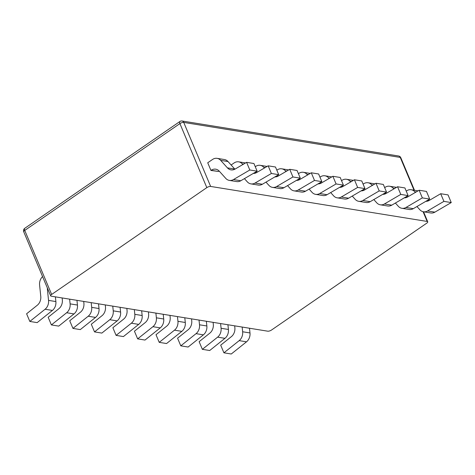 <?xml version="1.0" encoding="UTF-8"?>
<svg xmlns="http://www.w3.org/2000/svg" width="475" height="475" viewBox="0 0 475 475"><rect width="100%" height="100%" fill="white"/><g stroke="black" fill="none" stroke-linecap="round" stroke-linejoin="round"><path stroke-width="0.71" d="M267.746 331.188A2.921 1.051 157.2 0 0 271.569 329.994L426.734 223.179A2.921 1.051 157.2 0 0 427.726 221.777A2.921 1.051 157.2 0 0 427.162 221.445L210.645 186.438A2.921 1.051 157.2 0 0 206.821 187.625L51.656 294.441A2.921 1.051 157.2 0 0 50.665 295.848A2.921 1.051 157.2 0 0 51.229 296.18L267.746 331.188M182.073 120.994A2.921 2.921 0 0 0 179.948 121.469A2.921 1.36 55.5 0 0 179.906 123.601A2.921 1.051 -22.8 0 1 183.73 122.413A2.921 2.357 -80.8 0 0 182.073 120.994L398.59 156.002A2.921 2.357 99.2 0 1 400.253 157.421A2.921 1.051 -22.8 0 1 400.817 157.753L414.485 190.267M219.171 171.065A8.758 7.077 -80.8 0 0 218.482 171.481L210.947 170.436L207.729 162.777L212.533 159.469A8.758 7.077 -80.8 0 1 217.099 158.353L224.432 159.541A8.758 7.077 99.2 0 1 228.018 161.553L234.763 169.053A8.758 7.077 -80.8 0 0 234.888 169.183M233.457 179.568L240.795 180.755A8.758 7.077 99.2 0 1 236.681 181.581L229.348 180.399A8.758 7.077 -80.8 0 0 233.457 179.568L249.814 169.997L246.59 162.337L235.125 169.053A8.758 7.077 99.2 0 1 231.01 169.878A8.758 7.077 99.2 0 1 227.43 167.865L220.679 160.366A8.758 7.077 -80.8 0 0 217.099 158.353M240.795 180.755L257.147 171.178L253.929 163.525L246.59 162.337M42.566 276.587A8.758 7.077 -80.8 0 0 39.597 285.024L40.767 296.364A8.758 7.077 99.2 0 1 37.305 305.235L26.6 313.779L29.824 321.438L37.157 322.62L52.416 310.436A8.758 7.077 99.2 0 0 55.884 301.566L55.397 296.851M257.147 171.178L249.814 169.997M210.947 170.436L211.149 170.299A8.758 7.077 99.2 0 1 215.709 169.183A8.758 7.077 99.2 0 1 219.296 171.196L225.762 178.386A8.758 7.077 -80.8 0 0 229.348 180.399M29.824 321.438L45.078 309.249A8.758 7.077 -80.8 0 0 48.545 300.384L47.423 289.512A8.758 7.077 99.2 0 1 47.375 288.028M255.022 183.059L262.36 184.247A8.758 7.077 99.2 0 1 258.252 185.072L250.913 183.884A8.758 7.077 -80.8 0 0 255.022 183.059L271.379 173.482L268.161 165.822L256.69 172.538A8.758 7.077 99.2 0 1 253.294 173.434M262.36 184.247L278.712 174.669L275.494 167.01L268.161 165.822M255.811 171.962L256.334 172.538A8.758 7.077 -80.8 0 0 256.452 172.668M62.142 297.944L62.338 299.85A8.758 7.077 99.2 0 1 58.87 308.72L48.171 317.264L51.389 324.924L58.722 326.111L73.981 313.928A8.758 7.077 99.2 0 0 77.449 305.057L76.962 300.342M242.85 164.528L242.25 163.851A8.758 7.077 -80.8 0 0 238.664 161.838A8.758 7.077 -80.8 0 0 234.098 162.955L231.123 165.003M278.712 174.669L271.379 173.482M244.417 178.636L247.333 181.872A8.758 7.077 -80.8 0 0 250.913 183.884M51.389 324.924L66.648 312.74A8.758 7.077 -80.8 0 0 70.11 303.869L69.629 299.155M276.592 186.544L283.925 187.732A8.758 7.077 99.2 0 1 279.817 188.557L272.478 187.37A8.758 7.077 -80.8 0 0 276.592 186.544L292.944 176.967L289.726 169.308L278.255 176.029A8.758 7.077 99.2 0 1 274.865 176.926M283.925 187.732L300.283 178.155L297.065 170.495L289.726 169.308M277.382 175.447L277.899 176.023A8.758 7.077 -80.8 0 0 278.023 176.16M83.707 301.429L83.903 303.335A8.758 7.077 99.2 0 1 80.435 312.206L69.736 320.756L72.954 328.409L80.293 329.597L95.546 317.413A8.758 7.077 99.2 0 0 99.014 308.542L98.527 303.828M264.421 168.013L263.815 167.342A8.758 7.077 -80.8 0 0 260.229 165.33A8.758 7.077 -80.8 0 0 255.669 166.44L255.271 166.713M300.283 178.155L292.944 176.967M265.982 182.121L268.897 185.357A8.758 7.077 -80.8 0 0 272.478 187.37M72.954 328.409L88.213 316.225A8.758 7.077 -80.8 0 0 91.681 307.355L91.194 302.64M298.158 190.03L305.496 191.217A8.758 7.077 99.2 0 1 301.382 192.042L294.049 190.855A8.758 7.077 -80.8 0 0 298.158 190.03L314.509 180.453L311.291 172.799L299.826 179.514A8.758 7.077 99.2 0 1 296.43 180.411M305.496 191.217L321.848 181.64L318.63 173.981L311.291 172.799M298.947 178.933L299.464 179.514A8.758 7.077 -80.8 0 0 299.588 179.645M105.272 304.92L105.468 306.826A8.758 7.077 99.2 0 1 102.006 315.697L91.301 324.241L94.525 331.9L101.858 333.082L117.117 320.898A8.758 7.077 99.2 0 0 120.585 312.027L120.098 307.313M285.986 171.499L285.38 170.828A8.758 7.077 -80.8 0 0 281.8 168.815A8.758 7.077 -80.8 0 0 277.234 169.931L276.836 170.204M321.848 181.64L314.509 180.453M287.553 185.606L290.462 188.842A8.758 7.077 -80.8 0 0 294.049 190.855M94.525 331.9L109.778 319.711A8.758 7.077 -80.8 0 0 113.246 310.84L112.759 306.132M319.723 193.521L327.061 194.703A8.758 7.077 99.2 0 1 322.952 195.534L315.614 194.346A8.758 7.077 -80.8 0 0 319.723 193.521L336.08 183.944L332.862 176.284L321.391 183A8.758 7.077 99.2 0 1 317.995 183.896M327.061 194.703L343.413 185.125L340.195 177.472L332.862 176.284M320.512 182.424L321.035 183A8.758 7.077 -80.8 0 0 321.153 183.13M126.843 308.406L127.039 310.312A8.758 7.077 99.2 0 1 123.571 319.182L112.872 327.726L116.09 335.386L123.423 336.573L138.682 324.383A8.758 7.077 99.2 0 0 142.15 315.519L141.663 310.804M307.551 174.99L306.945 174.313A8.758 7.077 -80.8 0 0 303.365 172.3A8.758 7.077 -80.8 0 0 298.799 173.417L298.407 173.69M343.413 185.125L336.08 183.944M309.118 189.098L312.033 192.333A8.758 7.077 -80.8 0 0 315.614 194.346M116.09 335.386L131.349 323.202A8.758 7.077 -80.8 0 0 134.811 314.331L134.324 309.617M341.293 197.006L348.626 198.194A8.758 7.077 99.2 0 1 344.517 199.019L337.179 197.832A8.758 7.077 -80.8 0 0 341.293 197.006L357.645 187.429L354.427 179.77L342.956 186.485A8.758 7.077 99.2 0 1 339.566 187.382M348.626 198.194L364.984 188.617L361.766 180.957L354.427 179.77M342.083 185.909L342.6 186.485A8.758 7.077 -80.8 0 0 342.724 186.622M148.408 311.891L148.604 313.797A8.758 7.077 99.2 0 1 145.136 322.668L134.437 331.212L137.655 338.871L144.994 340.058L160.247 327.875A8.758 7.077 99.2 0 0 163.715 319.004L163.228 314.29M329.122 178.475L328.516 177.804A8.758 7.077 -80.8 0 0 324.93 175.792A8.758 7.077 -80.8 0 0 320.37 176.902L319.972 177.175M364.984 188.617L357.645 187.429M330.683 192.583L333.598 195.819A8.758 7.077 -80.8 0 0 337.179 197.832M137.655 338.871L152.914 326.687A8.758 7.077 -80.8 0 0 156.382 317.817L155.895 313.102M362.858 200.492L370.197 201.679A8.758 7.077 99.2 0 1 366.082 202.504L358.75 201.317A8.758 7.077 -80.8 0 0 362.858 200.492L379.21 190.914L375.992 183.261L364.527 189.976A8.758 7.077 99.2 0 1 361.131 190.873M370.197 201.679L386.549 192.102L383.331 184.442L375.992 183.261M363.648 189.394L364.165 189.976A8.758 7.077 -80.8 0 0 364.289 190.107M169.973 315.382L170.169 317.288A8.758 7.077 99.2 0 1 166.707 326.153L156.002 334.703L159.22 342.356L166.559 343.544L181.818 331.36A8.758 7.077 99.2 0 0 185.286 322.489L184.799 317.775M350.687 181.961L350.081 181.29A8.758 7.077 -80.8 0 0 346.501 179.277A8.758 7.077 -80.8 0 0 341.935 180.387L341.537 180.66M386.549 192.102L379.21 190.914M352.254 196.068L355.163 199.304A8.758 7.077 -80.8 0 0 358.75 201.317M159.22 342.356L174.479 330.173A8.758 7.077 -80.8 0 0 177.947 321.302L177.46 316.588M384.423 203.977L391.762 205.164A8.758 7.077 99.2 0 1 387.647 205.99L380.315 204.808A8.758 7.077 -80.8 0 0 384.423 203.977L400.781 194.406L397.563 186.746L386.092 193.462A8.758 7.077 99.2 0 1 382.696 194.358M391.762 205.164L408.114 195.587L404.896 187.934L397.563 186.746M385.213 192.886L385.736 193.462A8.758 7.077 -80.8 0 0 385.854 193.592M191.544 318.867L191.74 320.773A8.758 7.077 99.2 0 1 188.272 329.644L177.573 338.188L180.791 345.848L188.124 347.029L203.383 334.845A8.758 7.077 99.2 0 0 206.851 325.975L206.364 321.26M372.252 185.446L371.646 184.775A8.758 7.077 -80.8 0 0 368.066 182.762A8.758 7.077 -80.8 0 0 363.5 183.878L363.108 184.152M408.114 195.587L400.781 194.406M373.819 199.553L376.734 202.795A8.758 7.077 -80.8 0 0 380.315 204.808M180.791 345.848L196.05 333.658A8.758 7.077 -80.8 0 0 199.512 324.793L199.025 320.079M405.994 207.468L413.327 208.65A8.758 7.077 99.2 0 1 409.218 209.481L401.88 208.293A8.758 7.077 -80.8 0 0 405.994 207.468L422.346 197.891L419.128 190.232L407.657 196.947A8.758 7.077 99.2 0 1 404.267 197.843M413.327 208.65L429.685 199.078L426.467 191.419L419.128 190.232M406.784 196.371L407.301 196.947A8.758 7.077 -80.8 0 0 407.425 197.078M213.109 322.353L213.305 324.259A8.758 7.077 99.2 0 1 209.837 333.129L199.138 341.673L202.356 349.333L209.695 350.52L224.948 338.331A8.758 7.077 99.2 0 0 228.416 329.466L227.929 324.752M393.822 188.937L393.217 188.26A8.758 7.077 -80.8 0 0 389.631 186.248A8.758 7.077 -80.8 0 0 385.071 187.364L384.673 187.637M429.685 199.078L422.346 197.891M395.384 203.045L398.299 206.281A8.758 7.077 -80.8 0 0 401.88 208.293M202.356 349.333L217.615 337.149A8.758 7.077 -80.8 0 0 221.083 328.278L220.596 323.564M427.559 210.953L434.898 212.141A8.758 7.077 99.2 0 1 430.783 212.966L423.451 211.779A8.758 7.077 -80.8 0 0 427.559 210.953L443.911 201.376L440.693 193.717L429.228 200.438A8.758 7.077 99.2 0 1 425.832 201.329M434.898 212.141L451.25 202.564L448.032 194.904L440.693 193.717M428.349 199.856L428.866 200.432A8.758 7.077 -80.8 0 0 428.99 200.569M234.674 325.838L234.87 327.744A8.758 7.077 99.2 0 1 231.402 336.615L220.703 345.165L223.921 352.818L231.26 354.006L246.519 341.822A8.758 7.077 99.2 0 0 249.987 332.951L249.5 328.237M415.387 192.422L414.782 191.752A8.758 7.077 -80.8 0 0 411.202 189.739A8.758 7.077 -80.8 0 0 406.636 190.849L406.238 191.122M451.25 202.564L443.911 201.376M416.955 206.53L419.864 209.766A8.758 7.077 -80.8 0 0 423.451 211.779M223.921 352.818L239.18 340.634A8.758 7.077 -80.8 0 0 242.648 331.764L242.161 327.049M24.783 228.285A2.921 2.921 0 0 0 23.75 231.824A2.921 1.051 -22.8 0 1 24.742 230.417A2.921 1.36 -124.5 0 1 24.783 228.285L179.948 121.469M210.645 186.438L183.73 122.413L400.253 157.421L414.028 190.196M423.071 211.708L427.162 221.445M220.679 160.366L228.018 161.553M234.763 169.053L227.43 167.865M218.482 171.481L211.149 170.299M48.04 289.613L47.423 289.512M48.545 300.384L55.884 301.566M45.078 309.249L52.416 310.436M242.25 163.851L243.622 164.077M256.334 172.538L255.152 172.348M66.648 312.74L73.981 313.928M70.11 303.869L77.449 305.057M263.815 167.342L265.187 167.562M277.899 176.023L276.723 175.833M88.213 316.225L95.546 317.413M91.681 307.355L99.014 308.542M285.38 170.828L286.757 171.047M299.464 179.514L298.288 179.324M109.778 319.711L117.117 320.898M113.246 310.84L120.585 312.027M306.945 174.313L308.322 174.539M321.035 183L319.853 182.81M131.349 323.202L138.682 324.383M134.811 314.331L142.15 315.519M328.516 177.804L329.887 178.024M342.6 186.485L341.418 186.295M152.914 326.687L160.247 327.875M156.382 317.817L163.715 319.004M350.081 181.29L351.458 181.509M364.165 189.976L362.989 189.78M174.479 330.173L181.818 331.36M177.947 321.302L185.286 322.489M371.646 184.775L373.023 185.001M385.736 193.462L384.554 193.272M196.05 333.658L203.383 334.845M199.512 324.793L206.851 325.975M393.217 188.26L394.588 188.486M407.301 196.947L406.119 196.757M217.615 337.149L224.948 338.331M221.083 328.278L228.416 329.466M414.782 191.752L416.153 191.971M428.866 200.432L427.69 200.242M239.18 340.634L246.519 341.822M242.648 331.764L249.987 332.951M51.656 294.441L24.742 230.417L179.906 123.601L206.821 187.625M423.534 211.791L427.726 221.777M238.664 161.838L245.539 162.955M260.229 165.33L267.104 166.44M281.8 168.815L288.675 169.925M303.365 172.3L310.24 173.411M324.93 175.792L331.805 176.902M346.501 179.277L353.376 180.387M368.066 182.762L374.941 183.873M389.631 186.248L396.506 187.364M411.202 189.739L418.077 190.849M23.75 231.824L50.665 295.848M400.817 157.753A2.921 2.921 0 0 0 398.59 156.002"/></g></svg>
